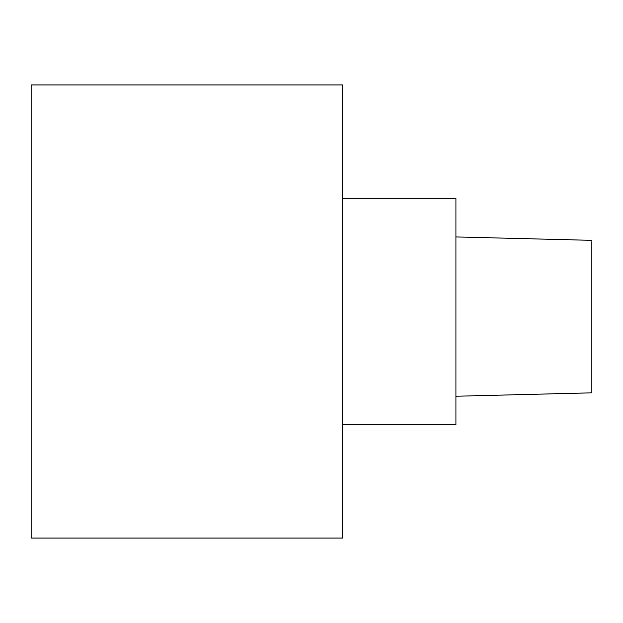 <?xml version="1.0" encoding="UTF-8"?>
<svg xmlns="http://www.w3.org/2000/svg" width="623" height="623" viewBox="0 0 623 623"><rect width="100%" height="100%" fill="white"/><g stroke="black" fill="none" stroke-linecap="round" stroke-linejoin="round"><path stroke-width="0.93" d="M342.65 198.231L455.919 198.231L455.919 424.769L342.65 424.769M591.85 241.615L591.85 392.833L591.85 241.615C591.85 239.933 591.85 239.933 591.85 241.615M342.65 84.954L342.65 538.046L31.15 538.046L31.15 84.954L342.65 84.954M455.919 236.935L591.85 240.346M455.919 396.244L591.85 392.833"/></g></svg>
